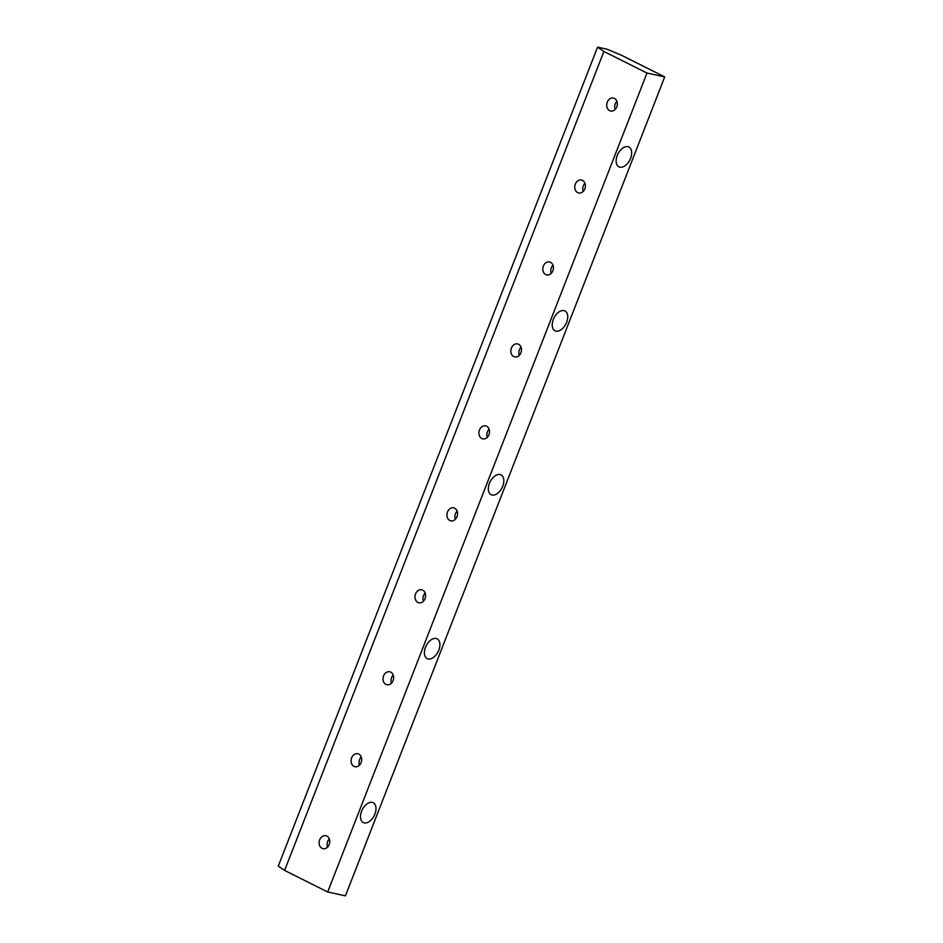 <?xml version="1.0" encoding="UTF-8"?>
<svg xmlns="http://www.w3.org/2000/svg" width="943" height="943" viewBox="0 0 943 943"><rect width="100%" height="100%" fill="white"/><g stroke="black" fill="none" stroke-linecap="round" stroke-linejoin="round"><path stroke-width="1.41" d="M614.423 98.378A6.648 5.245 102.3 0 1 616.993 106.276A6.648 5.245 102.3 0 1 610.616 111.015A6.648 5.245 102.3 0 1 609.638 110.673A6.648 5.245 102.3 0 1 607.068 102.775A6.648 5.245 102.3 0 1 613.445 98.025A6.648 5.245 102.3 0 1 614.423 98.378M326.82 836.052A6.648 5.245 102.3 0 1 329.378 843.95A6.648 5.245 102.3 0 1 323.013 848.688A6.648 5.245 102.3 0 1 322.023 848.346A6.648 5.245 102.3 0 1 319.465 840.437A6.648 5.245 102.3 0 1 325.83 835.698A6.648 5.245 102.3 0 1 326.82 836.052M358.776 754.082A6.648 5.245 102.3 0 1 361.334 761.979A6.648 5.245 102.3 0 1 354.969 766.73A6.648 5.245 102.3 0 1 353.979 766.376A6.648 5.245 102.3 0 1 351.421 758.478A6.648 5.245 102.3 0 1 357.786 753.74A6.648 5.245 102.3 0 1 358.776 754.082M390.732 672.123A6.648 5.245 102.3 0 1 393.29 680.021A6.648 5.245 102.3 0 1 386.925 684.759A6.648 5.245 102.3 0 1 385.935 684.418A6.648 5.245 102.3 0 1 383.377 676.52A6.648 5.245 102.3 0 1 389.742 671.77A6.648 5.245 102.3 0 1 390.732 672.123M422.688 590.153A6.648 5.245 102.3 0 1 425.246 598.062A6.648 5.245 102.3 0 1 418.881 602.801A6.648 5.245 102.3 0 1 417.89 602.447A6.648 5.245 102.3 0 1 415.333 594.55A6.648 5.245 102.3 0 1 421.698 589.811A6.648 5.245 102.3 0 1 422.688 590.153M454.644 508.194A6.648 5.245 102.3 0 1 457.202 516.092A6.648 5.245 102.3 0 1 450.837 520.831A6.648 5.245 102.3 0 1 449.846 520.489A6.648 5.245 102.3 0 1 447.288 512.591A6.648 5.245 102.3 0 1 453.654 507.841A6.648 5.245 102.3 0 1 454.644 508.194M486.6 426.224A6.648 5.245 102.3 0 1 489.158 434.134A6.648 5.245 102.3 0 1 482.792 438.872A6.648 5.245 102.3 0 1 481.802 438.519A6.648 5.245 102.3 0 1 479.244 430.621A6.648 5.245 102.3 0 1 485.61 425.882A6.648 5.245 102.3 0 1 486.6 426.224M518.556 344.266A6.648 5.245 102.3 0 1 521.125 352.163A6.648 5.245 102.3 0 1 514.748 356.914A6.648 5.245 102.3 0 1 513.758 356.56A6.648 5.245 102.3 0 1 511.2 348.662A6.648 5.245 102.3 0 1 517.566 343.912A6.648 5.245 102.3 0 1 518.556 344.266M550.512 262.307A6.648 5.245 102.3 0 1 553.081 270.205A6.648 5.245 102.3 0 1 546.704 274.943A6.648 5.245 102.3 0 1 545.714 274.602A6.648 5.245 102.3 0 1 543.156 266.692A6.648 5.245 102.3 0 1 549.533 261.954A6.648 5.245 102.3 0 1 550.512 262.307M582.468 180.337A6.648 5.245 102.3 0 1 585.037 188.235A6.648 5.245 102.3 0 1 578.66 192.985A6.648 5.245 102.3 0 1 577.67 192.631A6.648 5.245 102.3 0 1 575.112 184.734A6.648 5.245 102.3 0 1 581.489 179.995A6.648 5.245 102.3 0 1 582.468 180.337M619.905 167.182A11.08 6.672 -63.4 0 1 618.938 166.84A11.08 6.672 -63.4 0 1 617.571 154.711A11.08 6.672 -63.4 0 1 627.897 146.684A11.08 6.672 -63.4 0 1 628.863 147.025A11.08 6.672 -63.4 0 1 630.23 159.155A11.08 6.672 -63.4 0 1 619.905 167.182M555.993 331.111A11.08 6.672 -63.4 0 1 555.026 330.769A11.08 6.672 -63.4 0 1 553.659 318.64A11.08 6.672 -63.4 0 1 563.985 310.612A11.08 6.672 -63.4 0 1 564.951 310.954A11.08 6.672 -63.4 0 1 566.319 323.084A11.08 6.672 -63.4 0 1 555.993 331.111M492.081 495.04A11.08 6.672 -63.4 0 1 491.114 494.698A11.08 6.672 -63.4 0 1 489.747 482.568A11.08 6.672 -63.4 0 1 500.073 474.541A11.08 6.672 -63.4 0 1 501.028 474.883A11.08 6.672 -63.4 0 1 502.395 487.012A11.08 6.672 -63.4 0 1 492.081 495.04M428.169 658.957A11.08 6.672 -63.4 0 1 427.203 658.627A11.08 6.672 -63.4 0 1 425.835 646.497A11.08 6.672 -63.4 0 1 436.161 638.47A11.08 6.672 -63.4 0 1 437.116 638.812A11.08 6.672 -63.4 0 1 438.483 650.941A11.08 6.672 -63.4 0 1 428.169 658.957M364.257 822.885A11.08 6.672 -63.4 0 1 363.291 822.544A11.08 6.672 -63.4 0 1 361.923 810.426A11.08 6.672 -63.4 0 1 372.249 802.399A11.08 6.672 -63.4 0 1 373.204 802.741A11.08 6.672 -63.4 0 1 374.571 814.87A11.08 6.672 -63.4 0 1 364.257 822.885M646.992 73.047L603.897 51.476L597.579 47.15L278.279 866.098L284.597 870.424L327.692 891.995L345.421 895.85L664.721 76.902L646.992 73.047L327.692 891.995M597.579 47.15L607.151 49.236L621.637 55.331L664.721 76.902M584.943 183.272A6.648 5.245 -77.7 0 0 583.175 191.429M552.987 265.242A6.648 5.245 -77.7 0 0 551.219 273.399M521.031 347.201A6.648 5.245 -77.7 0 0 519.263 355.358M489.075 429.171A6.648 5.245 -77.7 0 0 487.307 437.316M457.119 511.13A6.648 5.245 -77.7 0 0 455.351 519.287M425.163 593.1A6.648 5.245 -77.7 0 0 423.395 601.245M393.207 675.058A6.648 5.245 -77.7 0 0 391.439 683.215M361.252 757.017A6.648 5.245 -77.7 0 0 359.483 765.174M329.296 838.987A6.648 5.245 -77.7 0 0 327.527 847.144M616.899 101.314A6.648 5.245 -77.7 0 0 615.131 109.471M603.897 51.476L284.597 870.424"/></g></svg>
